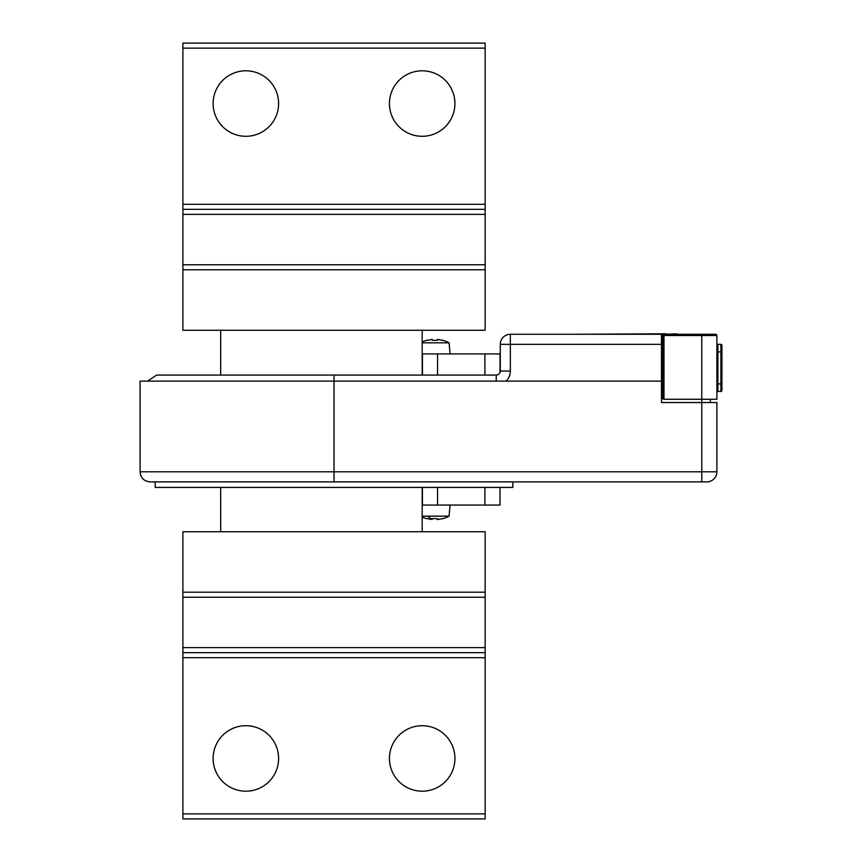 <?xml version="1.0" encoding="UTF-8"?>
<svg xmlns="http://www.w3.org/2000/svg" width="862" height="862" viewBox="0 0 862 862"><rect width="100%" height="100%" fill="white"/><g stroke="black" fill="none" stroke-linecap="round" stroke-linejoin="round"><path stroke-width="1.29" d="M496.243 381.123L496.243 375.078A4.03 4.03 0 0 0 500.272 371.048L500.272 344.347L661.477 344.347L661.477 402.532L716.882 402.532L716.882 471.805A10.075 10.075 0 0 1 706.808 481.88L701.776 481.88L706.808 481.88A10.075 10.075 0 0 0 716.882 471.805A10.075 10.075 0 0 1 706.808 481.88M661.477 381.123L334.025 381.123L334.025 375.078L202.29 375.078M147.467 381.123L156.701 375.078L496.243 375.078A4.03 4.03 0 0 0 500.272 371.048L510.347 371.048L510.347 334.273A10.075 10.075 0 0 0 500.272 344.347A10.075 10.075 0 0 1 510.347 334.273L661.477 334.273L662.727 335.533L662.727 398.007L663.654 399.268L701.776 399.268L701.776 471.805L140.075 471.805L140.075 381.123L334.025 381.123L334.025 481.88L150.15 481.88L155.192 481.88L155.192 487.418L512.858 487.418L512.858 481.88M716.882 471.805L701.776 471.805L701.776 481.88L334.025 481.88M710.342 399.268L710.342 402.532M663.621 334.337L663.988 334.273A1.261 1.261 0 0 0 662.727 335.533L662.727 344.347L661.477 344.347L661.477 334.273L701.776 334.273L701.776 399.268L716.882 399.268L716.882 335.533A1.261 1.261 0 0 0 715.632 334.273L701.776 334.273L715.632 334.273M663.654 399.268L661.477 398.007L662.727 398.007A1.261 1.261 0 0 0 662.889 398.621A1.261 1.261 0 0 1 662.727 398.007M663.988 399.268A1.261 1.261 0 0 1 663.298 399.052A1.261 1.261 0 0 0 663.988 399.268L663.988 335.533L716.882 335.533M721.925 390.443L721.925 383.902L721.925 390.443A1.013 1.013 0 0 1 720.912 391.456A1.013 1.013 0 0 0 721.925 390.443A1.013 1.013 0 0 1 720.912 391.456L720.912 344.347A1.013 1.013 180 0 1 721.925 345.36A1.013 1.013 0 0 0 720.912 344.347L717.895 344.347A1.013 1.013 0 0 0 716.882 345.36A1.013 1.013 0 0 1 717.895 344.347L717.895 351.911L716.882 351.911M716.882 390.443A1.013 1.013 0 0 0 717.895 391.456A1.013 1.013 0 0 1 716.882 390.443A1.013 1.013 0 0 0 717.895 391.456L720.912 391.456M721.925 380.368L721.925 345.36A1.013 1.013 0 0 0 720.912 344.347L717.895 344.347M716.882 383.902L721.925 383.902L721.925 345.36M676.584 333.777L666.509 334.273M575.838 334.273L666.509 333.777M422.186 330.243L422.186 375.078M422.186 487.418L422.186 531.757M422.434 375.078L422.434 353.926L422.434 375.078L422.434 353.926L500.014 353.926L500.014 372.459M422.186 505.057L500.014 505.057L500.014 487.418M437.551 505.057L437.551 487.418L484.907 487.418L484.907 505.057M422.434 505.057L422.434 487.418M485.155 592.205L485.155 531.757L182.895 531.757L182.895 592.205L485.155 592.205L485.155 818.9L182.895 818.9L485.155 818.9M245.864 725.707A32.745 32.745 0 0 0 213.119 758.452A32.745 32.745 0 0 0 245.864 791.197A32.745 32.745 0 0 0 278.609 758.452A32.745 32.745 0 0 0 245.864 725.707M422.186 725.707A32.745 32.745 0 0 0 389.441 758.452A32.745 32.745 0 0 0 422.186 791.197A32.745 32.745 0 0 0 454.931 758.452A32.745 32.745 0 0 0 422.186 725.707M182.895 818.9L182.895 652.653L485.155 652.653M182.895 592.205L182.895 652.653M485.155 330.243L485.155 269.795L182.895 269.795L182.895 330.243L485.155 330.243M422.186 136.293A32.745 32.745 0 0 1 389.441 103.548A32.745 32.745 0 0 1 422.186 70.803A32.745 32.745 0 0 1 454.931 103.548A32.745 32.745 0 0 1 422.186 136.293M245.864 136.293A32.745 32.745 0 0 1 213.119 103.548A32.745 32.745 0 0 1 245.864 70.803A32.745 32.745 0 0 1 278.609 103.548A32.745 32.745 0 0 1 245.864 136.293M485.155 43.1L182.895 43.1L485.155 43.1L182.895 43.1L485.155 43.1L485.155 269.795M182.895 43.1L182.895 204.305L485.155 204.305M485.155 209.347L182.895 209.347L182.895 204.305M182.895 209.347L182.895 269.795M450.072 353.926L449.091 342.817L422.186 342.817M437.293 339.671L437.293 340.35L437.293 339.423L442.583 340.35M438.392 339.542L439.846 339.747M432.261 340.35L432.261 339.423L426.97 340.35L432.261 339.423L432.261 340.35L437.293 340.35M422.186 516.155L449.091 516.155L450.072 505.057M432.261 518.622L432.261 519.301L432.261 518.622L437.293 518.622L437.293 519.549L442.583 518.622L437.293 519.549L437.293 518.622M427.918 516.155A30.224 14.492 90 0 0 432.261 519.301L426.97 518.622M431.162 519.441L429.707 519.226M510.347 371.048A14.104 14.104 0 0 1 506.113 381.123M663.988 334.273L663.988 335.533L662.727 335.533M717.895 391.456L717.895 351.911L721.925 351.911M484.907 375.078L484.907 353.926M437.551 375.078L437.551 353.926M182.895 657.695L485.155 657.695M182.895 647.621L485.155 647.621M182.895 597.247L485.155 597.247M182.895 813.857L485.155 813.857M182.895 48.143L485.155 48.143M182.895 214.379L485.155 214.379M182.895 264.753L485.155 264.753M140.075 471.805C140.668 477.925 144.029 481.287 150.15 481.88M220.683 330.243L220.683 375.078M220.683 487.418L220.683 531.757M449.091 342.817A30.224 30.224 0 0 0 442.583 340.242M426.97 340.242A30.224 30.224 0 0 0 422.186 341.966M442.583 518.73A30.224 30.224 0 0 0 449.091 516.155M422.186 517.017A30.224 30.224 0 0 0 426.97 518.73"/></g></svg>
